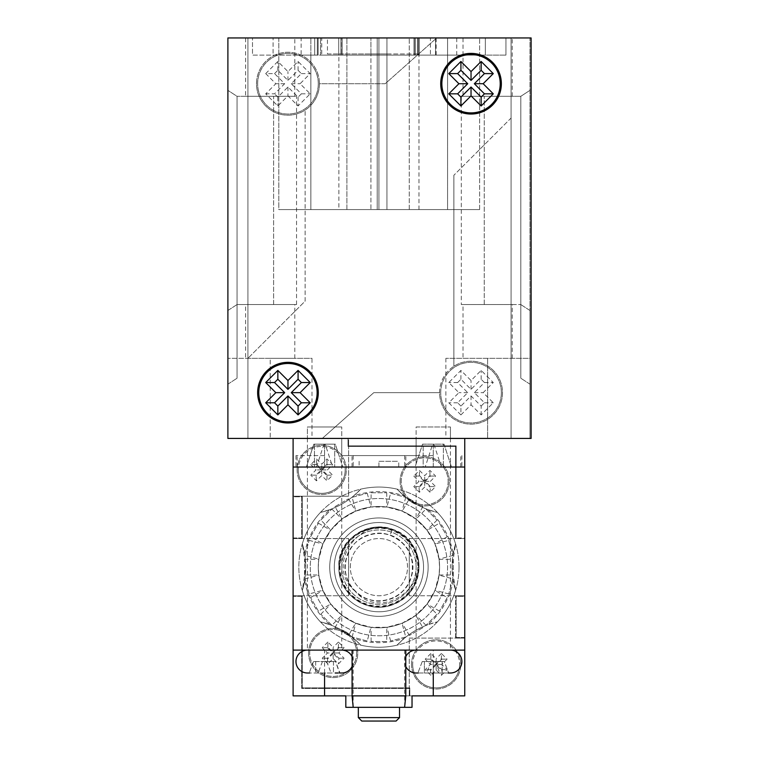 <?xml version="1.0" encoding="UTF-8"?>
<svg xmlns="http://www.w3.org/2000/svg" width="759" height="759" viewBox="0 0 759 759"><rect width="100%" height="100%" fill="white"/><g stroke="black" fill="none" stroke-linecap="round" stroke-linejoin="round"><path stroke-width="0.57" stroke-dasharray="3.79 2.85" d="M247.918 37.95L531.11 37.95L531.11 438.427L531.11 37.95L227.89 37.95L529.962 37.95L529.962 438.427L529.962 358.333L445.865 358.333L529.962 358.333L529.962 438.427L529.962 37.95L227.89 37.95L227.89 438.427L227.89 37.95L531.11 37.95L531.11 438.427L227.89 438.427L227.89 37.95L227.89 438.427L270.223 438.427L227.89 438.427L227.89 37.95L511.082 37.95L511.082 438.427L247.918 438.427L247.918 37.95L247.918 438.427L247.918 37.95L511.082 37.95L511.082 438.427L247.918 438.427M531.11 438.427L227.89 438.427L227.89 358.333L227.89 438.427L531.11 438.427M450.438 650.112L416.112 650.112L450.438 650.112L416.112 650.112L450.438 650.112L450.438 438.427L416.112 438.427L416.112 650.112M405.78 656.649A11.442 11.442 0 0 0 405.78 666.459M448.208 672.996L424.822 672.996L448.208 672.996M433.275 672.996L433.275 661.554L422.241 661.554L431.14 661.554L422.241 661.554L424.376 661.554L424.376 672.977L426.805 672.996L417.915 672.977L424.376 672.977L424.376 661.554L444.319 661.554L448.645 672.977L444.319 661.554L435.419 661.554L444.319 661.554L442.174 661.554L442.174 672.977L442.174 661.554L433.275 661.554L433.275 672.996L433.275 650.112L464.745 650.112M416.112 672.996L418.342 672.996M422.241 661.554L417.915 672.977L422.241 661.554M431.14 661.554L426.805 672.996M435.419 661.554L439.755 672.996M341.74 650.112L307.414 650.112L341.74 650.112L307.414 650.112L341.74 650.112L341.74 438.427L293.107 438.427L293.107 467.032L464.745 467.032L464.745 438.427L307.414 438.427L307.414 650.112M352.081 656.649A11.442 11.442 0 0 1 352.081 666.459M338.258 672.996L339.947 672.977L335.611 661.554L326.712 661.554L335.611 661.554L333.476 661.554L335.611 661.554L339.51 672.996L341.74 672.996M335.174 672.996L339.51 672.996M322.442 661.554L333.476 661.554L313.543 661.554L322.442 661.554L318.106 672.996L316.114 672.996L333.04 672.996L307.414 672.996M318.106 672.996L309.644 672.996M333.476 661.554L333.476 672.977L333.476 661.554M324.577 672.996L324.577 650.112L433.275 650.112M326.712 661.554L331.047 672.996M313.543 661.554L309.207 672.977L313.543 661.554M315.678 661.554L315.678 672.977L315.678 661.554M298.259 469.897A23.453 23.453 0 0 0 321.721 493.35A23.453 23.453 0 0 0 345.174 469.897A23.453 23.453 0 0 1 321.721 493.35A23.453 23.453 0 0 1 298.259 469.897A23.453 23.453 0 0 1 321.721 446.434A23.453 23.453 0 0 1 345.174 469.897A23.453 23.453 0 0 0 321.721 446.434A23.453 23.453 0 0 0 298.259 469.897M310.792 464.631L316.057 469.897L310.792 475.153L316.456 480.817L321.721 475.561L326.977 480.817L332.641 475.153L327.385 469.897L332.641 464.631L326.977 458.967L321.721 464.233L316.456 458.967L310.792 464.631L315.953 464.631L321.209 469.897L315.953 475.153L316.456 480.817M315.953 464.631L316.456 464.128L321.721 469.385L326.977 464.128L327.48 464.631L322.224 469.897L327.48 475.153L326.977 475.656L321.721 470.4L316.456 475.656M316.456 464.128L316.456 458.967M321.209 469.897L316.057 469.897M321.721 469.385L321.721 464.233M326.977 475.656L326.977 480.817M321.721 470.4L321.721 475.561M327.48 475.153L332.641 475.153M322.224 469.897L327.385 469.897M315.953 475.153L310.792 475.153M327.48 464.631L332.641 464.631M326.977 464.128L326.977 458.967M448.152 481.339A23.453 23.453 0 0 1 424.698 504.792A23.453 23.453 0 0 1 401.236 481.339A23.453 23.453 0 0 1 424.698 457.876A23.453 23.453 0 0 1 448.152 481.339A23.453 23.453 0 0 1 424.698 504.792A23.453 23.453 0 0 1 401.236 481.339A23.453 23.453 0 0 1 424.698 457.876A23.453 23.453 0 0 1 448.152 481.339M400.097 481.339A24.601 24.601 0 0 1 424.698 456.738A24.601 24.601 0 0 1 449.3 481.339A24.601 24.601 0 0 1 424.698 505.94A24.601 24.601 0 0 1 400.097 481.339A24.601 24.601 0 0 1 424.698 456.738A24.601 24.601 0 0 1 449.3 481.339A24.601 24.601 0 0 1 424.698 505.94A24.601 24.601 0 0 1 400.097 481.339M411.539 664.41A24.601 24.601 0 0 1 436.14 639.809A24.601 24.601 0 0 1 460.741 664.41A24.601 24.601 0 0 0 436.14 639.809A24.601 24.601 0 0 0 411.539 664.41A24.601 24.601 0 0 0 436.14 689.011A24.601 24.601 0 0 0 460.741 664.41A24.601 24.601 0 0 1 436.14 689.011A24.601 24.601 0 0 1 411.539 664.41M356.616 652.968A23.453 23.453 0 0 1 333.163 676.421A23.453 23.453 0 0 1 309.7 652.968A23.453 23.453 0 0 1 333.163 629.515A23.453 23.453 0 0 1 356.616 652.968A23.453 23.453 0 0 1 333.163 676.421A23.453 23.453 0 0 1 309.7 652.968A23.453 23.453 0 0 1 333.163 629.515A23.453 23.453 0 0 1 356.616 652.968M308.562 652.968A24.601 24.601 0 0 1 333.163 628.367A24.601 24.601 0 0 1 357.764 652.968A24.601 24.601 0 0 1 333.163 677.569A24.601 24.601 0 0 1 308.562 652.968A24.601 24.601 0 0 1 333.163 628.367A24.601 24.601 0 0 1 357.764 652.968A24.601 24.601 0 0 1 333.163 677.569A24.601 24.601 0 0 1 308.562 652.968M297.12 469.897A24.601 24.601 0 0 1 321.721 445.296A24.601 24.601 0 0 1 346.322 469.897A24.601 24.601 0 0 0 321.721 445.296A24.601 24.601 0 0 0 297.12 469.897A24.601 24.601 0 0 0 321.721 494.498A24.601 24.601 0 0 0 346.322 469.897A24.601 24.601 0 0 1 321.721 494.498A24.601 24.601 0 0 1 297.12 469.897M423.55 567.153A44.629 44.629 0 0 1 378.931 611.773A44.629 44.629 0 0 1 334.302 567.153A44.629 44.629 0 0 1 378.931 522.524A44.629 44.629 0 0 1 423.55 567.153A44.629 44.629 0 0 1 378.931 611.773A44.629 44.629 0 0 1 334.302 567.153A44.629 44.629 0 0 1 378.931 522.524A44.629 44.629 0 0 1 423.55 567.153A44.629 44.629 0 0 1 378.931 611.773A44.629 44.629 0 0 1 334.302 567.153A44.629 44.629 0 0 1 378.931 522.524A44.629 44.629 0 0 1 423.55 567.153A44.629 44.629 0 0 1 378.931 611.773A44.629 44.629 0 0 1 334.302 567.153A44.629 44.629 0 0 1 378.931 522.524A44.629 44.629 0 0 1 423.55 567.153M338.884 567.153C338.068 592.988 365.051 612.94 389.187 605.862C407.915 599.515 417.848 586.612 418.977 567.153C417.867 586.508 408.01 599.392 389.405 605.805C365.221 613.044 338.059 593.073 338.884 567.153C338.068 592.988 365.051 612.94 389.187 605.862C407.915 599.515 417.848 586.612 418.977 567.153A40.047 40.047 0 0 1 378.931 607.2A40.047 40.047 0 0 1 338.884 567.153C338.068 592.988 365.051 612.94 389.187 605.862C407.915 599.515 417.848 586.612 418.977 567.153C417.867 586.508 408.01 599.392 389.405 605.805C365.221 613.044 338.059 593.073 338.884 567.153C338.068 592.988 365.051 612.94 389.187 605.862C407.915 599.515 417.848 586.612 418.977 567.153C417.867 586.508 408.01 599.392 389.405 605.805C365.221 613.044 338.059 593.073 338.884 567.153C338.068 592.988 365.051 612.94 389.187 605.862C407.915 599.515 417.848 586.612 418.977 567.153C417.867 586.508 408.01 599.392 389.405 605.805C365.221 613.044 338.059 593.073 338.884 567.153C338.068 592.988 365.051 612.94 389.187 605.862C407.915 599.515 417.848 586.612 418.977 567.153C417.867 586.508 408.01 599.392 389.405 605.805C365.221 613.044 338.059 593.073 338.884 567.153C338.068 592.988 365.051 612.94 389.187 605.862C407.915 599.515 417.848 586.612 418.977 567.153C417.867 586.508 408.01 599.392 389.405 605.805C365.221 613.044 338.059 593.073 338.884 567.153C338.068 592.988 365.051 612.94 389.187 605.862C407.915 599.515 417.848 586.612 418.977 567.153C417.867 586.508 408.01 599.392 389.405 605.805C365.221 613.044 338.059 593.073 338.884 567.153C338.068 592.988 365.051 612.94 389.187 605.862C407.915 599.515 417.848 586.612 418.977 567.153C417.867 586.508 408.01 599.392 389.405 605.805C365.221 613.044 338.059 593.073 338.884 567.153C336.237 526.642 398.892 511.718 414.727 549.212A40.047 40.047 0 0 0 396.872 531.347C371.369 517.097 337.641 539.118 338.884 567.153C339.994 547.799 349.852 534.905 368.457 528.501C392.631 521.253 419.793 541.224 418.977 567.153C419.793 541.319 392.811 521.367 368.675 528.444C349.937 534.791 340.013 547.694 338.884 567.153C339.994 547.799 349.852 534.905 368.457 528.501C392.631 521.253 419.793 541.224 418.977 567.153C419.793 541.319 392.811 521.367 368.675 528.444C349.937 534.791 340.013 547.694 338.884 567.153C339.994 547.799 349.852 534.905 368.457 528.501C392.631 521.253 419.793 541.224 418.977 567.153C419.793 541.319 392.811 521.367 368.675 528.444C349.937 534.791 340.013 547.694 338.884 567.153C339.994 547.799 349.852 534.905 368.457 528.501C392.631 521.253 419.793 541.224 418.977 567.153C419.793 541.319 392.811 521.367 368.675 528.444C349.937 534.791 340.013 547.694 338.884 567.153C339.994 547.799 349.852 534.905 368.457 528.501C392.631 521.253 419.793 541.224 418.977 567.153C419.793 541.319 392.811 521.367 368.675 528.444C349.937 534.791 340.013 547.694 338.884 567.153C339.994 547.799 349.852 534.905 368.457 528.501C392.631 521.253 419.793 541.224 418.977 567.153C419.793 541.319 392.811 521.367 368.675 528.444C349.937 534.791 340.013 547.694 338.884 567.153C339.994 547.799 349.852 534.905 368.457 528.501C392.631 521.253 419.793 541.224 418.977 567.153C419.793 541.319 392.811 521.367 368.675 528.444C349.937 534.791 340.013 547.694 338.884 567.153A40.047 40.047 0 0 1 378.931 527.107A40.047 40.047 0 0 1 418.977 567.153C419.793 541.319 392.811 521.367 368.675 528.444C349.937 534.791 340.013 547.694 338.884 567.153M350.326 567.153A28.605 28.605 0 0 1 378.931 538.548A28.605 28.605 0 0 1 407.536 567.153A28.605 28.605 0 0 1 378.931 595.758A28.605 28.605 0 0 1 350.326 567.153A28.605 28.605 0 0 1 378.931 538.548A28.605 28.605 0 0 1 407.536 567.153A28.605 28.605 0 0 1 378.931 595.758A28.605 28.605 0 0 1 350.326 567.153M417.829 567.153A38.908 38.908 0 0 1 378.931 606.052A38.908 38.908 0 0 1 340.023 567.153A38.908 38.908 0 0 1 378.931 528.245A38.908 38.908 0 0 1 417.829 567.153M361.768 721.05L396.094 721.05M399.528 717.616L358.333 717.616M358.333 707.322L399.528 707.322L358.333 707.322M353.182 706.809L353.182 650.112M307.414 438.427L341.74 438.427L307.414 438.427L341.74 438.427L341.74 426.985L341.74 438.427L307.414 438.427L307.414 426.985L341.74 426.985L307.414 426.985L341.74 426.985L307.414 426.985L307.414 438.427L341.74 438.427L341.74 455.59L416.112 455.59L416.112 438.427L450.438 438.427L416.112 438.427L450.438 438.427L450.438 426.985L450.438 438.427M413.778 476.073L419.034 481.339L413.778 486.595L419.442 492.259L424.698 487.003L429.955 492.259L435.619 486.595L430.362 481.339L435.619 476.073L429.955 470.409L424.698 475.675L419.442 470.409L413.778 476.073L418.93 476.073L424.196 481.339L418.93 486.595L419.442 492.259M464.745 595.758L464.745 538.548L464.745 595.758L455.59 595.758L464.745 595.758M464.745 537.979L464.745 596.327L456.159 596.327L456.159 637.522L464.745 637.522L464.745 695.88L409.253 695.88L409.253 688.441L301.693 688.441L301.693 596.327L293.107 596.327L293.107 537.979L301.693 537.979L301.693 496.784L293.107 496.784L293.107 438.427L293.107 496.215L302.262 496.215L302.262 538.548L293.107 538.548L293.107 595.758L302.262 595.758L302.262 687.872L409.253 687.872L409.253 638.091L409.253 687.872L409.822 687.872L409.822 695.88L464.745 695.88L464.745 638.091L464.745 695.88L409.822 695.88L409.822 687.872L302.262 687.872L302.262 595.758L293.107 595.758L293.107 538.548L348.609 538.548L302.262 538.548L302.262 496.215L293.107 496.215L293.107 438.427L464.745 438.427L464.745 537.979L456.159 537.979L464.745 537.979M464.745 467.032L464.745 438.427L348.609 438.427L348.609 445.865L348.609 438.427L293.107 438.427L293.107 467.032M348.609 445.865L456.159 445.865L456.159 537.979L456.159 445.865L348.609 445.865M409.253 638.091L455.59 638.091L455.59 595.758L409.253 595.758L455.59 595.758L455.59 638.091L464.745 638.091L409.253 638.091M409.253 538.548L409.253 595.758L409.253 538.548L455.59 538.548L455.59 446.434L348.609 446.434L348.609 496.215L348.609 446.434L348.03 446.434L348.03 438.427L348.03 446.434L455.59 446.434L455.59 538.548L464.745 538.548L409.253 538.548M348.609 496.215L302.262 496.215L348.609 496.215M348.609 595.758L348.609 538.548L348.609 595.758L302.262 595.758L348.609 595.758M409.253 695.88L409.253 688.441L301.693 688.441L301.693 596.327L293.107 596.327L293.107 695.88L409.253 695.88M293.107 496.784L293.107 537.979L301.693 537.979L301.693 496.784L293.107 496.784M456.159 637.522L464.745 637.522L464.745 596.327L456.159 596.327L456.159 637.522M345.819 707.322L412.033 707.322M293.107 650.112L324.577 650.112M341.74 438.427L341.74 455.59L416.112 455.59L416.112 426.985L450.438 426.985L416.112 426.985L416.112 438.427M345.819 695.88L412.033 695.88M392.042 529.317C408.93 535.996 417.905 548.605 418.977 567.153C417.924 548.71 409.025 536.12 392.261 529.393L390.098 535.247L392.261 529.393M390.098 535.247C407.782 543.169 414.945 556.726 411.577 575.901C406.226 600.341 371.882 609.543 355.022 591.052C336.531 574.193 345.734 539.858 370.183 534.497C382.612 531.642 393.494 534.554 402.83 543.245C411.52 552.59 414.442 563.472 411.577 575.901C406.226 600.341 371.882 609.543 355.022 591.052C346.332 581.717 343.419 570.834 346.275 558.406C351.635 533.966 385.97 524.763 402.83 543.245C411.52 552.59 414.442 563.472 411.577 575.901C406.226 600.341 371.882 609.543 355.022 591.052C346.332 581.717 343.419 570.834 346.275 558.406C351.635 533.966 385.97 524.763 402.83 543.245C421.321 560.104 412.118 594.449 387.678 599.809C375.25 602.665 364.358 599.743 355.022 591.052C336.531 574.193 345.734 539.858 370.183 534.497C394.025 526.917 419.167 552.059 411.577 575.901C406.226 600.341 371.882 609.543 355.022 591.052C346.332 581.717 343.419 570.834 346.275 558.406C351.635 533.966 385.97 524.763 402.83 543.245C411.52 552.59 414.442 563.472 411.577 575.901C407.839 588.092 399.87 596.062 387.678 599.809C363.836 607.39 338.694 582.248 346.275 558.406C351.635 533.966 385.97 524.763 402.83 543.245C421.321 560.104 412.118 594.449 387.678 599.809C363.836 607.39 338.694 582.248 346.275 558.406C351.635 533.966 385.97 524.763 402.83 543.245C421.321 560.104 412.118 594.449 387.678 599.809C375.25 602.665 364.358 599.743 355.022 591.052C346.332 581.717 343.419 570.834 346.275 558.406C351.635 533.966 385.97 524.763 402.83 543.245C421.321 560.104 412.118 594.449 387.678 599.809C375.25 602.665 364.358 599.743 355.022 591.052C381.284 622.788 433.522 584.582 414.727 549.212M355.022 591.052C323.296 564.791 361.502 512.562 396.872 531.347M327.897 647.209L327.897 642.048L333.163 647.304L333.163 652.465L327.897 647.209L327.395 647.712L332.651 652.968L327.395 658.224L327.897 663.888L322.233 658.224L327.499 652.968L332.651 652.968M327.897 642.048L322.233 647.712L327.499 652.968M333.163 652.465L338.419 647.209L338.419 642.048L344.083 647.712L338.827 652.968L344.083 658.224L338.419 663.888L333.163 658.632L327.897 663.888M338.419 642.048L333.163 647.304M418.93 476.073L419.442 475.57L424.698 480.836L429.955 475.57L430.457 476.073L425.201 481.339L430.457 486.595L429.955 492.259M419.442 487.098L424.698 481.842L429.955 487.098M419.442 475.57L419.442 470.409M424.196 481.339L419.034 481.339M424.698 480.836L424.698 475.675M424.698 481.842L424.698 487.003M430.457 486.595L435.619 486.595M425.201 481.339L430.362 481.339M418.93 486.595L413.778 486.595M430.457 476.073L435.619 476.073M429.955 475.57L429.955 470.409M338.419 647.209L338.922 647.712L333.666 652.968L338.922 658.224L338.419 663.888M333.163 658.632L333.163 653.471L338.419 658.736M333.163 653.471L327.897 658.736M327.395 658.224L322.233 658.224M338.827 652.968L333.666 652.968M338.922 647.712L344.083 647.712M327.395 647.712L322.233 647.712M338.922 658.224L344.083 658.224M412.678 664.41A23.453 23.453 0 0 0 436.14 687.872A23.453 23.453 0 0 0 459.593 664.41A23.453 23.453 0 0 1 436.14 687.872A23.453 23.453 0 0 1 412.678 664.41A23.453 23.453 0 0 1 436.14 640.957A23.453 23.453 0 0 1 459.593 664.41A23.453 23.453 0 0 0 436.14 640.957A23.453 23.453 0 0 0 412.678 664.41M430.884 658.651L430.884 653.49L436.14 658.746L436.14 663.907L430.884 658.651L430.372 659.154L435.638 664.41L430.372 669.666L430.884 675.33L425.22 669.666L430.476 664.41L435.638 664.41M430.884 653.49L425.22 659.154L430.476 664.41M436.14 663.907L441.396 658.651L441.396 653.49L447.06 659.154L441.804 664.41L447.06 669.666L441.396 675.33L436.14 670.074L430.884 675.33M441.396 653.49L436.14 658.746M441.396 658.651L441.899 659.154L436.643 664.41L441.899 669.666L441.396 675.33M436.14 670.074L436.14 664.912L441.396 670.178M436.14 664.912L430.884 670.178M430.372 669.666L425.22 669.666M441.804 664.41L436.643 664.41M441.899 659.154L447.06 659.154M430.372 659.154L425.22 659.154M441.899 669.666L447.06 669.666M338.884 209.579L370.914 209.579L338.884 209.579L338.884 53.965L370.914 53.965L327.442 53.965L327.442 37.95L370.914 37.95L321.721 37.95L436.14 37.95L327.442 37.95M327.442 53.965L338.884 53.965M278.809 37.95L414.974 37.95L278.809 37.95L278.809 209.579L310.848 209.579L278.809 209.579L278.809 37.95M378.931 37.95L505.94 37.95L320.573 37.95L505.94 37.95L346.891 37.95L447.582 37.95L378.931 37.95L378.931 209.579L346.891 209.579L346.891 37.95L346.891 209.579L479.622 209.579L447.582 209.579L479.622 209.579L447.582 209.579L447.582 37.95L447.582 55.113L341.171 55.113L341.171 37.95L341.171 55.113L505.94 55.113L417.384 55.113L417.384 37.95L413.987 37.95L417.422 37.95L417.384 55.113L435.571 55.113L413.987 55.113L447.582 55.113L320.573 55.113L320.573 37.95L320.573 55.113L485.343 55.113L378.931 55.113L485.343 55.113L447.582 55.113L447.582 37.95L447.582 209.579L447.582 37.95L447.582 209.579L346.891 209.579L447.582 209.579L378.931 209.579L378.931 37.95M310.848 55.113L273.088 55.113L273.088 37.95L273.088 55.113L342.148 55.113L252.491 55.113L252.491 37.95L252.491 55.113L414.974 55.113L310.848 55.113L310.848 37.95L310.848 209.579L409.253 209.579L377.214 209.579L409.253 209.579L377.214 209.579L377.214 37.95L377.214 55.113L414.974 55.113L377.214 55.113L377.214 37.95L377.214 209.579L377.214 37.95L377.214 209.579L278.809 209.579L310.848 209.579L310.848 55.113M321.721 55.113L370.914 55.113L321.721 55.113L321.721 37.95M413.987 55.113L413.987 37.95L413.987 55.113L417.422 55.113L413.987 55.113M301.124 37.95L318.125 37.95L301.124 37.95L301.124 55.113L318.125 55.113L301.124 55.113M416.112 426.985L450.438 426.985L416.112 426.985M461.311 96.308L520.807 96.308L461.311 96.308L461.311 304.558L520.807 304.558L461.311 304.558M311.987 438.427L270.223 438.427L311.987 438.427L311.987 358.333L270.223 358.333L311.987 358.333M245.622 96.308L294.824 96.308L245.622 96.308L245.622 37.95L294.824 37.95L245.622 37.95M294.824 96.308L294.824 37.95M463.028 96.308L512.23 96.308L463.028 96.308L463.028 37.95L512.23 37.95L463.028 37.95M512.23 96.308L512.23 37.95M245.622 358.333L294.824 358.333L245.622 358.333L245.622 304.558L294.824 304.558L245.622 304.558M294.824 358.333L294.824 304.558M463.028 358.333L512.23 358.333L463.028 358.333L463.028 304.558L512.23 304.558L463.028 304.558M512.23 358.333L512.23 304.558M529.962 90.359L529.962 384.177L529.962 90.359L520.807 96.308L520.807 378.229L520.807 96.308L529.962 90.359M529.962 310.497L529.962 384.177L529.962 310.497L520.807 304.558L520.807 378.229L520.807 304.558L529.962 310.497M227.89 90.359L227.89 384.177L227.89 90.359L237.045 96.308L273.619 96.308L237.045 96.308L237.045 304.558L273.619 304.558L237.045 304.558L237.045 96.308L237.045 378.229L237.045 96.308L227.89 90.359M227.89 310.497L227.89 384.177L227.89 310.497L237.045 304.558L237.045 378.229L237.045 304.558L227.89 310.497M273.619 304.558L296.541 304.558L273.619 304.558L273.619 96.308L296.541 96.308L273.619 96.308L273.619 304.558M419.224 37.95L456.738 37.95L419.224 37.95L419.224 55.113L456.738 55.113L419.224 55.113L419.224 37.95M529.962 438.427L487.629 438.427L529.962 438.427M487.629 438.427L445.865 438.427L487.629 438.427L487.629 358.333L487.629 438.427M270.223 358.333L227.89 358.333L270.223 358.333L270.223 438.427L270.223 358.333M227.89 384.177L237.045 378.229L227.89 384.177M529.962 384.177L520.807 378.229L529.962 384.177M370.914 55.113L386.938 55.113L370.914 55.113L370.914 37.95L370.914 55.113M386.938 55.113L436.14 55.113L386.938 55.113L386.938 37.95L386.938 55.113M386.938 53.965L418.977 53.965L370.914 53.965L386.938 53.965L386.938 37.95L386.938 209.579L418.977 209.579L386.938 209.579L386.938 53.965M370.914 209.579L386.938 209.579L370.914 209.579L370.914 53.965L370.914 209.579M318.287 83.718A30.322 30.322 0 0 1 287.965 114.04A30.322 30.322 0 0 1 257.643 83.718A30.322 30.322 0 0 1 287.965 53.396A30.322 30.322 0 0 1 318.287 83.718A30.322 30.322 0 0 1 287.965 114.04A30.322 30.322 0 0 1 257.643 83.718A30.322 30.322 0 0 1 287.965 53.396A30.322 30.322 0 0 1 318.287 83.718M501.357 392.659A30.322 30.322 0 0 1 471.035 422.981A30.322 30.322 0 0 1 440.713 392.659A30.322 30.322 0 0 1 471.035 362.337A30.322 30.322 0 0 1 501.357 392.659A30.322 30.322 0 0 1 471.035 422.981A30.322 30.322 0 0 1 440.713 392.659A30.322 30.322 0 0 1 471.035 362.337A30.322 30.322 0 0 1 501.357 392.659M256.495 83.718A31.47 31.47 0 0 1 287.965 52.257A31.47 31.47 0 0 1 319.425 83.718A31.47 31.47 0 0 1 287.965 115.188A31.47 31.47 0 0 1 256.495 83.718A31.47 31.47 0 0 1 287.965 52.257A31.47 31.47 0 0 1 319.425 83.718L385.221 83.718L436.71 37.95L385.221 83.718L319.425 83.718A31.47 31.47 0 0 1 272.965 111.383A31.47 31.47 0 0 1 256.495 83.718M453.873 366.284A31.47 31.47 0 0 1 502.505 392.659A31.47 31.47 0 0 1 471.035 424.129A31.47 31.47 0 0 1 453.873 366.284L453.873 175.253L453.873 366.284M439.575 392.659A31.47 31.47 0 0 1 471.035 361.189A31.47 31.47 0 0 1 502.505 392.659A31.47 31.47 0 0 1 471.035 424.129A31.47 31.47 0 0 1 439.575 392.659L373.779 392.659L322.29 438.427L373.779 392.659L439.575 392.659M265.707 73.604L275.821 83.718L265.707 93.831L277.841 105.966L287.955 95.852L298.069 105.966L310.203 93.831L300.09 83.718L310.203 73.604L298.069 61.47L287.955 71.583L277.841 61.47L265.707 73.604L274.54 73.604L284.653 83.718L274.54 93.831L265.707 93.831M460.922 414.907L471.035 404.794L481.149 414.907L493.284 402.773L483.17 392.659L493.284 382.545L481.149 370.411L471.035 380.525L460.922 370.411L448.787 382.545L458.901 392.659L448.787 402.773L460.922 414.907L460.922 406.074L471.035 395.961L481.149 406.074L481.149 414.907M511.082 37.95L511.082 118.043L453.873 175.253L511.082 118.043L511.082 438.427M305.127 301.124L305.127 110.093L305.127 301.124L247.918 358.333L305.127 301.124M460.922 406.074L457.62 402.773L467.734 392.659L457.62 382.545L460.922 379.244L471.035 389.358L481.149 379.244L481.149 370.411M481.149 406.074L484.451 402.773L474.337 392.659L484.451 382.545L481.149 379.244M457.62 402.773L448.787 402.773M471.035 395.961L471.035 404.794M467.734 392.659L458.901 392.659M484.451 382.545L493.284 382.545M474.337 392.659L483.17 392.659M471.035 389.358L471.035 380.525M484.451 402.773L493.284 402.773M460.922 379.244L460.922 370.411M457.62 382.545L448.787 382.545M274.54 73.604L277.841 70.302L287.955 80.416L298.069 70.302L301.37 73.604L291.257 83.718L301.37 93.831L298.069 97.133L287.955 87.019L277.841 97.133L274.54 93.831M277.841 70.302L277.841 61.47M284.653 83.718L275.821 83.718M287.955 80.416L287.955 71.583M298.069 97.133L298.069 105.966M287.955 87.019L287.955 95.852M301.37 93.831L310.203 93.831M291.257 83.718L300.09 83.718M277.841 97.133L277.841 105.966M301.37 73.604L310.203 73.604M298.069 70.302L298.069 61.47M304.558 574.971L304.558 559.336L304.558 574.971L318.789 574.971L318.287 567.153A60.644 60.644 0 0 0 378.931 627.797A60.644 60.644 0 0 0 439.575 567.153A60.644 60.644 0 0 0 378.931 506.509A60.644 60.644 0 0 0 318.287 567.153A60.644 60.644 0 0 0 378.931 627.797A60.644 60.644 0 0 0 439.575 567.153A60.644 60.644 0 0 0 378.931 506.509A60.644 60.644 0 0 0 318.287 567.153A60.644 60.644 0 0 0 378.931 627.797A60.644 60.644 0 0 0 439.575 567.153A60.644 60.644 0 0 0 378.931 506.509A60.644 60.644 0 0 0 318.287 567.153L318.789 559.336A60.644 60.644 0 0 1 318.818 559.136L322.86 544.032A60.644 60.644 0 0 1 322.936 543.852L330.753 530.313A60.644 60.644 0 0 1 330.877 530.161L341.929 519.099A60.644 60.644 0 0 1 342.091 518.985L355.629 511.158A60.644 60.644 0 0 1 355.81 511.092L370.914 507.04A60.644 60.644 0 0 1 371.113 507.012L386.748 507.012A60.644 60.644 0 0 1 386.938 507.04L402.042 511.092A60.644 60.644 0 0 1 402.223 511.158L415.771 518.985A60.644 60.644 0 0 1 415.923 519.099L426.985 530.161A60.644 60.644 0 0 1 427.099 530.313L434.916 543.852A60.644 60.644 0 0 1 434.992 544.032L439.044 559.136A60.644 60.644 0 0 1 439.063 559.336L439.575 567.153L439.063 574.971L453.303 574.971L453.303 559.336L439.063 559.336M310.279 567.153A68.652 68.652 0 0 0 378.931 635.805A68.652 68.652 0 0 0 447.582 567.153A68.652 68.652 0 0 0 378.931 498.502A68.652 68.652 0 0 0 310.279 567.153A68.652 68.652 0 0 0 378.931 635.805A68.652 68.652 0 0 0 447.582 567.153A68.652 68.652 0 0 0 378.931 498.502A68.652 68.652 0 0 0 310.279 567.153A68.652 68.652 0 0 0 378.931 635.805A68.652 68.652 0 0 0 447.582 567.153A68.652 68.652 0 0 0 378.931 498.502A68.652 68.652 0 0 0 310.279 567.153A68.652 68.652 0 0 0 378.931 635.805A68.652 68.652 0 0 0 447.582 567.153A68.652 68.652 0 0 0 378.931 498.502A68.652 68.652 0 0 0 310.279 567.153M304.625 553.681A75.52 75.52 0 0 1 330.108 509.536L320.431 512.439A80.093 80.093 0 0 0 302.3 543.852L304.625 553.681A80.093 80.093 0 0 1 302.3 590.455A80.093 80.093 0 0 0 305.763 567.153L302.3 590.455A80.093 80.093 0 0 0 320.431 621.868C336.142 625.606 349.595 633.376 360.791 645.169A80.093 80.093 0 0 0 397.061 645.169C408.162 633.433 421.615 625.663 437.421 621.868A80.093 80.093 0 0 0 455.561 590.455L452.098 567.153L455.561 543.852A80.093 80.093 0 0 0 437.421 512.439C421.71 508.701 408.257 500.931 397.061 489.138A80.093 80.093 0 0 0 360.791 489.138C349.7 500.874 336.246 508.644 320.431 512.439A80.093 80.093 0 0 0 302.3 543.852L305.763 567.153A80.093 80.093 0 0 1 304.625 580.616L302.3 590.455A80.093 80.093 0 0 0 320.431 621.868L330.108 624.771A75.52 75.52 0 0 1 304.625 580.616M459.024 567.153A80.093 80.093 0 0 1 378.931 647.247A80.093 80.093 0 0 1 298.828 567.153A80.093 80.093 0 0 1 378.931 487.06A80.093 80.093 0 0 1 459.024 567.153A80.093 80.093 0 0 1 378.931 647.247A80.093 80.093 0 0 1 298.828 567.153A80.093 80.093 0 0 1 378.931 487.06A80.093 80.093 0 0 1 459.024 567.153M453.303 559.336L453.303 574.971M339.453 567.153A39.477 39.477 0 0 1 378.931 527.676A39.477 39.477 0 0 1 418.408 567.153A39.477 39.477 0 0 1 378.931 606.631A39.477 39.477 0 0 1 339.453 567.153M416.112 567.153A37.191 37.191 0 0 0 378.931 529.962A37.191 37.191 0 0 0 341.74 567.153A37.191 37.191 0 0 0 378.931 604.335A37.191 37.191 0 0 0 416.112 567.153A37.191 37.191 0 0 0 378.931 529.962A37.191 37.191 0 0 0 341.74 567.153A37.191 37.191 0 0 0 378.931 604.335A37.191 37.191 0 0 0 416.112 567.153M329.729 567.153A49.202 49.202 0 0 0 378.931 616.355A49.202 49.202 0 0 0 428.133 567.153A49.202 49.202 0 0 0 378.931 517.951A49.202 49.202 0 0 0 329.729 567.153A49.202 49.202 0 0 0 378.931 616.355A49.202 49.202 0 0 0 428.133 567.153A49.202 49.202 0 0 0 378.931 517.951A49.202 49.202 0 0 0 329.729 567.153M452.791 578.851L448.74 593.955L452.791 578.851L439.044 575.161A60.644 60.644 0 0 0 439.063 574.971M439.044 575.161L434.992 590.274A60.644 60.644 0 0 1 434.916 590.445L427.099 603.993A60.644 60.644 0 0 1 426.985 604.145L415.923 615.207A60.644 60.644 0 0 1 415.771 615.321L402.223 623.139A60.644 60.644 0 0 1 402.042 623.215L386.938 627.266A60.644 60.644 0 0 1 386.748 627.285L371.113 627.285A60.644 60.644 0 0 1 370.914 627.266L355.81 623.215A60.644 60.644 0 0 1 355.629 623.139L342.091 615.321A60.644 60.644 0 0 1 341.929 615.207L330.877 604.145A60.644 60.644 0 0 1 330.753 603.993L322.936 590.445A60.644 60.644 0 0 1 322.86 590.274L318.818 575.161A60.644 60.644 0 0 1 318.789 574.971M448.74 593.955L434.992 590.274M447.25 597.57L439.433 611.109L447.25 597.57L434.916 590.445M439.433 611.109L427.099 603.993M437.051 614.211L425.989 625.274L437.051 614.211L426.985 604.145M425.989 625.274L415.923 615.207M422.886 627.655L409.348 635.473L422.886 627.655L415.771 615.321M409.348 635.473L402.223 623.139M405.733 636.972L390.629 641.013L405.733 636.972L402.042 623.215M390.629 641.013L386.938 627.266M386.748 641.526L371.113 641.526L386.748 641.526L386.748 627.285M371.113 641.526L371.113 627.285M367.233 641.013L352.129 636.972L367.233 641.013L370.914 627.266M352.129 636.972L355.81 623.215M348.514 635.473L334.966 627.655L348.514 635.473L355.629 623.139M334.966 627.655L342.091 615.321M331.863 625.274L320.81 614.211L331.863 625.274L341.929 615.207M320.81 614.211L330.877 604.145M318.429 611.109L310.611 597.57L318.429 611.109L330.753 603.993M310.611 597.57L322.936 590.445M309.112 593.955L305.061 578.851L309.112 593.955L322.86 590.274M305.061 578.851L318.818 575.161M304.558 559.336L318.789 559.336M305.061 555.455L309.112 540.351L305.061 555.455L318.818 559.136M309.112 540.351L322.86 544.032M310.611 536.736L318.429 523.198L310.611 536.736L322.936 543.852M318.429 523.198L330.753 530.313M320.81 520.095L331.863 509.033L320.81 520.095L330.877 530.161M331.863 509.033L341.929 519.099M334.966 506.651L348.514 498.834L334.966 506.651L342.091 518.985M348.514 498.834L355.629 511.158M352.129 497.335L367.233 493.284L352.129 497.335L355.81 511.092M367.233 493.284L370.914 507.04M371.113 492.781L386.748 492.781L371.113 492.781L371.113 507.012M386.748 492.781L386.748 507.012M390.629 493.284L405.733 497.335L390.629 493.284L386.938 507.04M405.733 497.335L402.042 511.092M409.348 498.834L422.886 506.651L409.348 498.834L402.223 511.158M422.886 506.651L415.771 518.985M425.989 509.033L437.051 520.095L425.989 509.033L415.923 519.099M437.051 520.095L426.985 530.161M439.433 523.198L447.25 536.736L439.433 523.198L427.099 530.313M447.25 536.736L434.916 543.852M448.74 540.351L452.791 555.455L448.74 540.351L434.992 544.032M452.791 555.455L439.044 559.136M453.237 580.616A75.52 75.52 0 0 1 427.744 624.771L437.421 621.868A80.093 80.093 0 0 0 397.061 645.169A80.093 80.093 0 0 1 360.791 645.169A80.093 80.093 0 0 0 320.431 621.868A80.093 80.093 0 0 1 302.3 590.455A80.093 80.093 0 0 0 320.431 621.868A80.093 80.093 0 0 1 360.791 645.169A80.093 80.093 0 0 0 397.061 645.169L404.414 638.243A75.52 75.52 0 0 1 353.438 638.243L360.791 645.169A80.093 80.093 0 0 0 397.061 645.169A80.093 80.093 0 0 1 437.421 621.868A80.093 80.093 0 0 0 455.561 590.455L453.237 580.616A80.093 80.093 0 0 1 453.237 553.681L455.561 543.852A80.093 80.093 0 0 0 437.421 512.439L427.744 509.536A75.52 75.52 0 0 1 453.237 553.681M360.791 489.138L353.438 496.063A75.52 75.52 0 0 1 404.414 496.063L397.061 489.138A80.093 80.093 0 0 0 360.791 489.138A80.093 80.093 0 0 1 320.431 512.439A80.093 80.093 0 0 0 302.3 543.852A80.093 80.093 0 0 1 305.763 567.153A80.093 80.093 0 0 0 302.3 543.852A80.093 80.093 0 0 1 320.431 512.439A80.093 80.093 0 0 0 360.791 489.138A80.093 80.093 0 0 1 397.061 489.138A80.093 80.093 0 0 0 360.791 489.138M353.438 496.063A80.093 80.093 0 0 1 330.108 509.536M427.744 509.536A80.093 80.093 0 0 1 404.414 496.063M404.414 638.243A80.093 80.093 0 0 1 427.744 624.771M330.108 624.771A80.093 80.093 0 0 1 353.438 638.243M437.421 621.868A80.093 80.093 0 0 0 455.561 590.455A80.093 80.093 0 0 1 455.561 543.852A80.093 80.093 0 0 0 437.421 512.439A80.093 80.093 0 0 1 397.061 489.138A80.093 80.093 0 0 0 437.421 512.439A80.093 80.093 0 0 1 455.561 543.852A80.093 80.093 0 0 0 455.561 590.455A80.093 80.093 0 0 1 437.421 621.868M441.861 83.718A29.174 29.174 0 0 0 471.035 112.892A29.174 29.174 0 0 0 500.219 83.718A29.174 29.174 0 0 0 471.035 54.544A29.174 29.174 0 0 0 441.861 83.718M501.357 83.718A30.322 30.322 0 0 0 471.035 53.396A30.322 30.322 0 0 0 440.713 83.718A30.322 30.322 0 0 0 471.035 114.04A30.322 30.322 0 0 0 501.357 83.718M258.781 392.659A29.174 29.174 0 0 0 287.965 421.833A29.174 29.174 0 0 0 317.139 392.659A29.174 29.174 0 0 0 287.965 363.485A29.174 29.174 0 0 0 258.781 392.659M318.287 392.659A30.322 30.322 0 0 0 287.965 362.337A30.322 30.322 0 0 0 257.643 392.659A30.322 30.322 0 0 0 287.965 422.981A30.322 30.322 0 0 0 318.287 392.659M324.577 467.032L295.972 467.032L353.182 467.032L324.577 467.032L334.691 467.032L324.577 467.032L324.577 444.148L313.846 444.148L306.37 467.032L313.846 444.148L323.96 444.148L313.846 444.148L314.463 444.148L314.463 467.032L314.463 444.148L324.577 444.148L324.577 467.032M324.577 455.59L295.972 455.59L324.577 455.59M433.275 467.032L404.67 467.032L461.88 467.032L405.818 467.032L451.482 467.032L433.275 467.032L433.275 444.148L444.015 444.148L451.482 467.032L444.015 444.148L433.901 444.148L444.015 444.148L443.389 444.148L443.389 467.032L443.389 444.148L423.161 444.148L433.275 444.148L433.275 467.032L423.161 467.032L433.275 467.032M433.275 455.59L404.67 455.59L433.275 455.59M325.194 444.148L335.307 444.148L342.783 467.032L332.67 467.032L342.783 467.032L335.307 444.148L324.577 444.148L334.691 444.148L334.691 467.032L334.691 444.148L335.307 444.148L325.194 444.148L332.67 467.032M464.745 438.427L293.107 438.427M398.75 467.032L359.111 467.032L398.75 467.032L398.75 461.311L378.931 461.311L378.931 467.032M425.192 467.032L415.078 467.032L422.545 444.148L415.078 467.032L425.192 467.032L432.658 444.148L422.545 444.148L423.161 444.148L423.161 467.032L415.078 467.032L423.161 467.032L423.161 444.148L422.545 444.148L432.658 444.148M323.96 444.148L316.484 467.032M441.368 467.032L433.901 444.148M378.931 461.311L398.75 461.311M359.111 461.311L359.111 467.032M415.192 55.113L415.192 37.95L415.192 55.113M418.389 55.113L418.389 37.95L418.389 55.113M417.422 55.113L417.422 37.95L417.422 55.113M340.952 55.113L340.952 37.95L340.952 55.113M317.328 55.113L317.328 37.95L317.328 55.113M484.242 304.558L484.242 96.308L484.242 304.558M338.713 55.113L338.713 37.95L338.713 55.113M314.691 55.113L314.691 37.95L314.691 55.113M310.848 209.579L310.848 37.95L310.848 209.579M404.67 706.809L404.67 650.112M445.865 358.333L445.865 438.427M296.541 304.558L296.541 96.308M505.94 55.113L505.94 37.95L505.94 55.113M342.148 55.113L342.148 37.95L342.148 55.113M318.125 55.113L318.125 37.95L318.125 55.113M435.571 55.113L435.571 37.95L435.571 55.113M456.738 55.113L456.738 37.95M485.343 55.113L485.343 37.95L485.343 55.113M414.974 55.113L414.974 37.95L414.974 55.113M436.14 55.113L436.14 37.95M479.622 209.579L479.622 37.95L479.622 209.579M409.253 209.579L409.253 37.95L409.253 209.579M430.419 53.965L430.419 37.95M418.977 209.579L418.977 53.965M352.043 467.032L352.043 455.59M460.741 467.032L460.741 455.59M404.67 455.59L404.67 467.032M295.972 455.59L295.972 467.032M353.182 455.59L353.182 467.032M461.88 455.59L461.88 467.032M405.818 467.032L405.818 455.59M297.12 467.032L297.12 455.59"/><path stroke-width="1.14" d="M450.438 650.112A11.442 11.442 0 0 1 461.88 661.554A11.442 11.442 0 0 1 450.438 672.996L448.208 672.996L450.438 672.996M416.112 650.112A11.442 11.442 0 0 0 405.78 656.649M418.342 672.996L416.112 672.996A11.442 11.442 0 0 1 405.78 666.459M341.74 650.112A11.442 11.442 0 0 1 352.081 656.649M307.414 650.112A11.442 11.442 0 0 0 295.972 661.554A11.442 11.442 0 0 0 307.414 672.996L309.644 672.996M352.081 666.459A11.442 11.442 0 0 1 341.74 672.996L339.51 672.996M338.258 672.996L335.174 672.996M358.333 717.616L399.528 717.616L396.094 721.05L361.768 721.05L358.333 717.616L358.333 707.322M399.528 717.616L399.528 707.322M464.745 438.427L464.745 695.88L412.033 695.88L412.033 707.322L345.819 707.322L345.819 695.88L324.577 695.88L324.577 672.996M353.182 707.322L352.081 695.88L352.081 650.112M324.577 695.88L293.107 695.88L293.107 438.427M464.745 650.112L293.107 650.112M352.081 695.88L405.78 695.88L404.67 706.809M405.78 695.88L405.78 650.112M441.861 83.718A29.174 29.174 0 0 0 471.035 112.892A29.174 29.174 0 0 0 500.219 83.718A29.174 29.174 0 0 0 471.035 54.544A29.174 29.174 0 0 0 441.861 83.718M501.357 83.718A30.322 30.322 0 0 0 471.035 53.396A30.322 30.322 0 0 0 440.713 83.718A30.322 30.322 0 0 0 471.035 114.04A30.322 30.322 0 0 0 501.357 83.718M258.781 392.659A29.174 29.174 0 0 0 287.965 421.833A29.174 29.174 0 0 0 317.139 392.659A29.174 29.174 0 0 0 287.965 363.485A29.174 29.174 0 0 0 258.781 392.659M318.287 392.659A30.322 30.322 0 0 0 287.965 362.337A30.322 30.322 0 0 0 257.643 392.659A30.322 30.322 0 0 0 287.965 422.981A30.322 30.322 0 0 0 318.287 392.659M310.213 382.545L300.099 392.659L310.213 402.773L298.078 414.907L287.965 404.794L277.851 414.907L265.716 402.773L275.83 392.659L265.716 382.545L277.851 370.411L287.965 380.525L298.078 370.411L310.213 382.545L301.38 382.545L291.266 392.659L301.38 402.773L298.078 406.074L298.078 414.907M493.284 73.604L483.17 83.718L493.284 93.831L481.149 105.966L471.035 95.852L460.922 105.966L448.787 93.831L458.901 83.718L448.787 73.604L460.922 61.47L471.035 71.583L481.149 61.47L493.284 73.604L484.451 73.604L474.337 83.718L484.451 93.831L481.149 97.133L481.149 105.966M227.89 438.427L227.89 37.95L531.11 37.95L531.11 438.427L227.89 438.427M484.451 73.604L481.149 70.302L471.035 80.416L460.922 70.302L457.62 73.604L467.734 83.718L457.62 93.831L460.922 97.133L460.922 105.966M481.149 97.133L471.035 87.019L460.922 97.133M481.149 70.302L481.149 61.47M474.337 83.718L483.17 83.718M471.035 80.416L471.035 71.583M471.035 87.019L471.035 95.852M457.62 93.831L448.787 93.831M467.734 83.718L458.901 83.718M484.451 93.831L493.284 93.831M457.62 73.604L448.787 73.604M460.922 70.302L460.922 61.47M301.38 382.545L298.078 379.244L287.965 389.358L277.851 379.244L274.549 382.545L284.663 392.659L274.549 402.773L277.851 406.074L287.965 395.961L298.078 406.074M298.078 379.244L298.078 370.411M291.266 392.659L300.099 392.659M287.965 389.358L287.965 380.525M277.851 406.074L277.851 414.907M287.965 395.961L287.965 404.794M274.549 402.773L265.716 402.773M284.663 392.659L275.83 392.659M301.38 402.773L310.213 402.773M274.549 382.545L265.716 382.545M277.851 379.244L277.851 370.411M464.745 467.032L293.107 467.032M433.275 695.88L433.275 672.996"/></g></svg>

